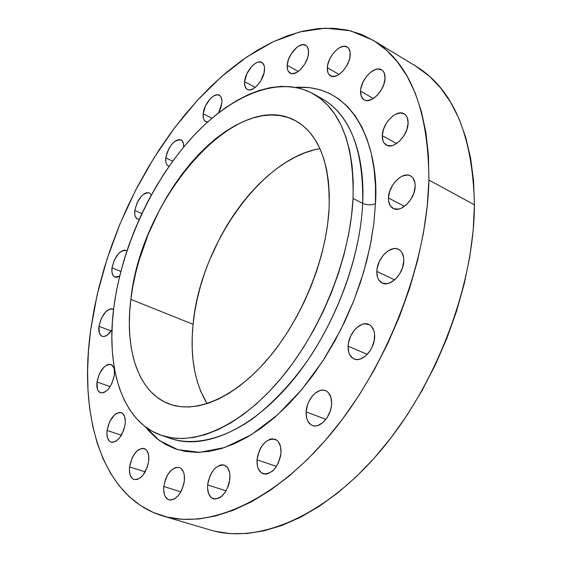 <?xml version="1.0" encoding="UTF-8"?>
<svg xmlns="http://www.w3.org/2000/svg" width="562" height="562" viewBox="0 0 562 562"><rect width="100%" height="100%" fill="white"/><g stroke="black" fill="none" stroke-linecap="round" stroke-linejoin="round"><path stroke-width="0.84" d="M169.085 166.289L168.438 166.057C166.268 164.856 165.39 162.123 165.818 157.873L172.717 161.189L165.818 157.873L165.923 162.263L166.485 163.978L167.357 165.27L169.085 166.289M139.193 219.377L137.507 219.068C135.224 217.866 134.325 214.986 134.81 210.434L141.856 213.588L134.81 210.434L134.845 214.916L135.358 216.686L137.269 218.948L139.193 219.377M119.636 276.195L114.88 277.045C112.428 275.816 111.466 272.739 112.007 267.821L120.83 271.46L112.007 267.821L111.993 272.437L113.257 275.752L115.617 277.263L117.1 277.242L119.636 276.195M111.979 329.775C108.564 334.959 105.277 337.123 102.108 336.28C99.432 335.001 98.385 331.678 98.968 326.325L111.185 330.983L98.968 326.325L99.397 333.111L101.223 335.802L102.516 336.406L104.005 336.49L107.314 335.057L111.979 329.775M114.332 375.142C111.648 386.909 107.04 392.796 100.514 392.796C97.556 391.44 96.383 387.836 97.001 381.991L110.173 386.642L97.001 381.991L97.43 389.164L98.217 390.864L100.619 392.831L103.794 392.627L107.272 390.274L108.951 388.384L111.866 383.551L114.332 375.142L114.346 370.035L113.84 367.948L111.915 365.068L109.049 364.267L107.391 364.689L103.956 367.084L99.453 373.723L97.001 381.991C99.706 370.274 104.321 364.436 110.855 364.485C113.742 365.82 114.901 369.367 114.332 375.142M125.15 424.134C122.516 436.161 117.823 442.168 111.065 442.168C107.778 440.72 106.443 436.822 107.068 430.457L121.399 435.199L107.068 430.457L106.878 433.246L107.546 438.058L109.513 441.275L110.897 442.111L112.491 442.378L116.025 441.184L119.587 437.854L123.766 430.042L125.15 424.134L125.319 421.317L124.595 416.498L122.565 413.358L119.566 412.36L116.046 413.632L114.262 415.065L109.583 421.844L107.068 430.457C109.723 418.486 114.437 412.529 121.195 412.585C124.399 414.004 125.719 417.854 125.15 424.134M148.726 460.952C146.127 473.373 141.259 479.569 134.121 479.534C130.468 477.988 128.944 473.787 129.541 466.931L145.214 471.883L129.541 466.931L129.372 469.874L130.138 474.988L132.26 478.466L133.749 479.407L137.283 479.491L141.111 477.194L142.952 475.248L147.321 467.148L148.726 460.952L148.649 455.248L147.103 450.907L145.853 449.459L142.65 448.286L138.919 449.495L137.037 450.942L133.573 455.241L132.133 457.932L129.541 466.931C132.168 454.56 137.058 448.427 144.202 448.525C147.757 450.05 149.267 454.194 148.726 460.952M184.392 480.615C181.807 493.562 176.679 499.99 168.993 499.892C164.989 498.22 163.254 493.766 163.795 486.516L180.887 491.841L163.795 486.516L163.654 489.607L164.561 495.003L165.565 497.11L168.523 499.723L170.356 500.124L174.389 499.014L178.386 495.536L181.716 490.212L183.872 483.861L184.392 480.615L184.21 474.609L183.528 472.087L181.112 468.469L179.468 467.514L175.653 467.465L171.614 469.86L167.954 474.307L166.443 477.103L165.214 480.152L163.795 486.516C166.408 473.618 171.565 467.261 179.257 467.436C183.149 469.08 184.863 473.471 184.392 480.615M229.886 478.761C227.294 492.361 221.807 499.042 213.427 498.817C209.127 497.019 207.202 492.396 207.652 484.943L226.086 490.83L207.652 484.943L207.561 488.153L208.643 493.766L211.263 497.616L215.028 499.091L219.384 497.939L221.576 496.408L225.552 491.722L228.474 485.519L229.387 482.147L229.949 475.508L229.577 472.516L227.603 467.732L224.294 465.139L222.285 464.795L220.149 465.104L215.815 467.598L213.778 469.684L210.343 475.143L208.158 481.62L207.652 484.943C210.286 471.399 215.801 464.781 224.196 465.104C228.362 466.874 230.258 471.427 229.886 478.761M280.986 452.923C278.338 467.247 272.415 474.188 263.22 473.752C258.773 471.841 256.715 467.191 257.052 459.786L276.49 466.425L257.052 459.786L257.445 466.123L258.309 468.806L261.218 472.691L265.327 474.11L267.645 473.808L272.359 471.209L274.565 469.01L278.26 463.236L280.522 456.4L280.986 452.923L280.522 446.53L278.288 441.676L276.609 440.074L272.465 438.796L270.16 439.161L265.524 441.823L261.414 446.664L259.756 449.691L257.537 456.372L257.052 459.786C259.749 445.518 265.707 438.655 274.923 439.196C279.23 441.079 281.253 445.652 280.986 452.923L280.986 452.923M331.594 403.945C331.264 416.316 319.975 428.855 312.374 425.462C307.976 423.467 305.897 418.943 306.128 411.883L325.897 419.35L306.128 411.883L306.676 418.24L307.653 420.903L310.835 424.682L312.929 425.645L315.261 425.933L317.734 425.525L322.721 422.708L327.126 417.608L330.245 411.005L331.159 407.464L331.594 403.945L330.969 397.531L328.482 392.754L326.655 391.215L324.534 390.323L322.202 390.112L319.743 390.583L314.832 393.456L312.563 395.753L308.826 401.612L307.484 404.963L306.128 411.883C306.564 399.561 317.783 387.113 325.468 390.618C329.711 392.585 331.749 397.032 331.594 403.945M374.65 336.912C374.524 349.641 361.998 362.912 354.053 358.942C349.929 356.926 347.941 352.676 348.096 346.199L367.309 354.341L348.096 346.199L348.77 352.43L349.838 355.001L353.238 358.542L355.451 359.371L357.889 359.525L360.474 358.985L365.658 355.922L370.189 350.639L371.981 347.407L374.257 340.41L374.531 333.61L373.892 330.625L371.208 326.058L369.269 324.639L364.583 323.81L362.012 324.415L356.919 327.534L354.58 329.922L350.758 335.921L348.51 342.764L348.096 346.199C348.342 333.526 360.783 320.333 368.827 324.429C372.796 326.417 374.735 330.575 374.65 336.912M403.818 260.726C403.846 273.596 390.218 287.512 382.202 283.03C378.507 281.07 376.716 277.192 376.821 271.397L394.657 279.862L376.821 271.397L377.573 277.389L378.69 279.813L382.195 283.023L386.958 283.684L389.592 282.995L394.847 279.7L399.413 274.298L402.568 267.624L403.818 260.726L403.657 257.537L401.802 252.289L400.186 250.434L398.191 249.191L395.901 248.601L393.4 248.678L388.159 250.814L383.263 255.232L379.42 261.281L377.207 268.053L376.821 271.397C376.912 258.604 390.442 244.744 398.563 249.359C402.111 251.291 403.86 255.078 403.818 260.726M415.17 186.141C415.276 198.878 400.931 213.251 393.147 208.446C389.916 206.612 388.349 203.121 388.447 197.986L404.485 206.338L388.447 197.986L388.581 200.992L390.337 205.903L393.829 208.755L398.549 209.092L401.156 208.27L406.354 204.8L410.857 199.362L413.962 192.801L415.17 186.141L414.995 183.1L413.133 178.203L411.524 176.531L409.543 175.463L407.274 175.042L402.202 176.145L399.603 177.627L394.763 182.151L392.697 185.024L389.67 191.452L388.447 197.986C388.461 185.327 402.687 171.003 410.583 175.927C413.681 177.733 415.213 181.14 415.17 186.141M408.103 123.022C408.181 135.393 393.681 149.942 386.34 145.073C383.53 143.387 382.174 140.24 382.286 135.646L396.554 143.563L382.286 135.646L383.017 140.978L384.092 143.043L387.457 145.558L392.016 145.628L394.531 144.715L399.554 141.153L403.909 135.765L406.916 129.386L408.103 123.022L407.288 117.655L406.157 115.61L404.612 114.114L400.509 112.92L395.62 114.234L393.105 115.772L388.426 120.31L386.424 123.141L383.481 129.386L382.286 135.646C382.315 123.352 396.688 108.845 404.141 113.812C406.839 115.477 408.16 118.547 408.103 123.022M385.026 78.237C384.998 90.096 370.885 104.497 364.092 99.811C361.598 98.266 360.418 95.385 360.565 91.163L373.358 98.505L360.565 91.163L361.211 96.186L363.607 99.495L365.363 100.345L367.408 100.591L372.044 99.27L376.807 95.709L380.966 90.454L383.853 84.307L385.026 78.237L384.303 73.201L383.256 71.311L381.809 69.948L377.952 68.978L375.69 69.4L370.941 71.95L366.487 76.425L362.975 82.136L360.93 88.248L360.565 91.163C360.692 79.39 374.671 65.03 381.57 69.8C383.972 71.318 385.125 74.135 385.026 78.237M350.217 54.921C350.035 66.197 336.701 80.176 330.47 75.821C328.187 74.402 327.133 71.697 327.323 67.7L339.048 74.451L327.323 67.7L327.864 72.456L328.763 74.247L331.664 76.32L335.662 76.116L337.881 75.153L342.356 71.676L346.283 66.597L349.051 60.703L349.852 57.738L350.14 52.35L348.672 48.374L347.351 47.11L343.782 46.26L339.462 47.707L337.228 49.231L333.027 53.573L329.683 59.073L327.702 64.918L327.323 67.7C327.597 56.502 340.811 42.557 347.14 46.976C349.339 48.374 350.365 51.023 350.217 54.921M308.545 52.94C308.187 63.661 295.83 77.036 290.097 73.081C287.941 71.76 286.985 69.14 287.224 65.241L298.239 71.458L287.224 65.241L287.639 69.8L288.439 71.514L291.081 73.489L292.83 73.671L296.841 72.365L301.021 69.014L304.723 64.138L307.372 58.483L308.159 55.645L308.517 50.482L307.231 46.667L306.03 45.452L302.756 44.651L298.752 46.042L296.666 47.503L290.997 54.226L288.404 59.783L287.224 65.241C287.66 54.591 299.904 41.251 305.728 45.255C307.807 46.562 308.749 49.126 308.545 52.94L308.545 52.94M221.878 102.944L218.583 112.829L220.676 108.192L221.878 102.944L221.941 100.591L220.978 96.882L219.995 95.666L217.22 94.739L213.743 95.891L210.09 98.919L205.467 105.916L203.184 113.728L211.937 118.231L203.184 113.728L203.381 118.111L204.006 119.79L204.961 121.034L207.568 122.052L205.804 121.624C203.697 120.409 202.826 117.774 203.184 113.728C203.922 103.928 214.22 91.985 219.292 95.189C221.337 96.39 222.201 98.975 221.878 102.944M264.512 70.053C263.985 80.289 252.647 92.976 247.322 89.428C245.222 88.171 244.322 85.579 244.625 81.659L255.246 87.419L244.625 81.659L244.92 86.091L246.676 89L248.032 89.73L249.64 89.934L253.357 88.726L257.277 85.543L260.782 80.865L264.105 72.674L264.533 67.665L264.161 65.599L262.335 62.74L259.328 61.904L257.529 62.291L255.612 63.19L251.748 66.393L246.915 73.65L244.625 81.659C245.215 71.479 256.455 58.834 261.85 62.424C263.887 63.668 264.772 66.211 264.512 70.053M322.033 98.687C356.427 118.449 364.668 166.675 362.673 203.353C360.08 262.335 331.468 334.299 291.235 382.16C250.933 430.085 204.02 449.923 171.522 438.76C193.735 445.764 223.191 439.414 252.612 418.781C274.797 401.619 294.376 380.348 311.348 354.966C349.367 295.268 361.141 238.176 362.673 203.353C366.916 205.151 371.173 205.285 375.444 203.753L373.807 223.669L370.07 246.465L363.656 272.113L353.983 300.284L340.551 330.196L323.108 360.551L301.822 389.529L277.41 414.995L251.151 434.848L224.688 447.521L199.735 452.333L177.697 449.635L159.453 440.566L145.305 426.727L148.607 430.703L156.482 438.276L165.319 444.338L175.07 448.778L185.664 451.49L197.023 452.389L209.043 451.412L221.618 448.504L234.614 443.636L247.891 436.8L261.309 428.033L274.692 417.397L287.87 404.97L300.684 390.885L312.957 375.29L324.506 358.366L335.191 340.326L344.85 321.408L353.358 301.857L360.6 281.927L366.487 261.892L370.948 242.011L373.941 222.552L375.444 203.753L375.479 185.839L374.06 169.014L371.25 153.468L367.112 139.348L361.731 126.78L355.205 115.856L347.646 106.661L339.16 99.221L329.873 93.573L319.904 89.702L309.367 87.588L295.5 87.377C358.851 83.035 379.364 154.74 375.444 203.753C371.173 205.285 366.916 205.151 362.673 203.353C363.6 149.71 350.056 114.817 322.033 98.687L312.943 93.629C340.804 109.667 354.165 144.603 353.041 198.442L362.673 203.353L353.041 198.442C350.231 257.649 321.429 330.013 281.14 378.219C240.782 426.474 193.967 446.53 161.666 435.431C122.277 422.231 105.649 368.026 113.861 307.091C121.708 247.968 150.778 183.957 189.928 139.812C229.029 96.046 277.719 74.634 312.943 93.629M415.683 66.07L429.551 76.355L440.763 88.122L450.647 102.27L459.021 118.73L465.729 137.388L470.612 158.091L473.548 180.641L474.426 204.793L428.911 180.044C427.31 262.117 388.082 364.878 331.355 433.267C274.537 501.789 208.439 529.833 162.79 515.93C101.905 497.644 78.378 416.498 90.686 329.999L97.184 294.664L106.998 259.18L119.903 224.168L135.646 190.216L153.974 157.908L174.592 127.813L197.199 100.542L221.442 76.692L246.908 56.888L273.125 41.771L299.553 31.985L325.553 28.135L350.393 30.777L373.28 40.338C409.867 62.593 428.413 109.161 428.911 180.044L474.426 204.793C472.775 135.168 453.211 88.936 415.754 66.112L373.337 40.373M207.083 403.642L200.739 391.349L197.311 381.689L194.747 371.285L193.04 360.249L192.204 348.672L192.218 336.666L193.068 324.316C199.988 246.037 260.859 158.21 319.947 148.621L314.081 149.892L304.653 152.906L295.198 157.1L285.791 162.418L276.511 168.797L267.421 176.152L258.597 184.413L250.104 193.511L242.004 203.36L234.347 213.876L227.188 224.983L220.571 236.588L209.169 260.944L204.463 273.518L200.472 286.241L197.22 299.012L194.747 311.734L193.068 324.316L130.862 299.37C140.655 199.517 235.33 87.637 295.338 120.654C319.181 134.093 330.414 163.654 329.051 209.338C326.283 258.548 302.258 318.022 268.924 357.65C235.534 397.306 196.7 413.899 169.829 404.226C138.308 393.189 124.399 349.501 130.862 299.37L193.068 324.316C189.907 356.322 194.578 382.757 207.083 403.635M162.938 515.972L210.427 530.036C257.234 544.255 323.803 517.581 380.102 451.349C436.295 385.23 474.159 285.334 474.426 204.793L473.19 230.251L469.79 256.693L464.24 283.754L456.59 311.06L446.916 338.212L435.367 364.808L422.097 390.457L407.317 414.798L391.25 437.482L374.144 458.206L356.259 476.724L337.86 492.825L319.216 506.355L300.579 517.216L282.18 525.358L264.245 530.774L246.971 533.514L230.532 533.64L215.077 531.28L210.265 529.987M428.911 180.044L427.253 206.015L423.446 233.04L417.496 260.754L409.452 288.756L399.42 316.645L387.527 344L373.955 370.414L358.907 395.515L342.623 418.929L325.349 440.362L307.351 459.54L288.903 476.246L270.266 490.324L251.692 501.669L233.413 510.219L215.66 515.986L198.618 519.007L182.46 519.351L167.328 517.138L153.342 512.495L140.584 505.589L129.141 496.583L119.06 485.652L110.37 472.972L103.092 458.74L97.219 443.13L92.758 426.319L89.681 408.476L87.974 389.768L87.595 370.351L88.508 350.379L90.686 329.999L94.079 309.339L98.645 288.545L104.335 267.744L111.107 247.048L118.912 226.584L127.693 206.472L137.409 186.823L148.003 167.764L159.418 149.401L171.593 131.859L184.462 115.252L197.965 99.706L212.029 85.347L226.563 72.287L241.498 60.668L256.722 50.608L272.141 42.241L287.646 35.701L303.101 31.107L318.373 28.578L333.329 28.233L347.815 30.165L361.654 34.472L374.678 41.202L386.719 50.404L397.587 62.094L407.113 76.242L415.114 92.779L421.43 111.606L425.912 132.569L428.441 155.47L428.911 180.044M183.669 147.082L183.444 143.528L181.955 140.57L179.355 139.509L176.068 140.5L172.576 143.359L169.408 147.658L167.04 152.745L165.818 157.873C168.888 145.67 173.946 139.678 181.006 139.889C182.952 140.964 183.844 143.359 183.669 147.082M151.319 195L149.401 192.907L146.527 192.703L144.884 193.356L141.498 196.068L137.114 202.713L134.81 210.434C137.76 198.583 142.593 192.724 149.302 192.864L151.319 195M126.893 250.968L125.15 250.216L123.661 250.28L120.373 251.917L118.708 253.434L114.346 260.002L112.007 267.821C114.859 256.16 119.537 250.378 126.05 250.462L126.893 250.968M113.573 309.409L110.735 308.784L107.44 310.28L105.761 311.748L101.357 318.324L98.968 326.325C101.736 314.706 106.351 308.931 112.8 308.995L113.573 309.409M353.041 198.442L351.461 216.496L348.475 235.19L344.106 254.277L338.394 273.525L331.397 292.676L323.22 311.474L313.954 329.683L303.726 347.049L292.683 363.361L280.972 378.416L268.755 392.044L256.188 404.085L243.444 414.426L230.673 422.975L218.028 429.677L205.664 434.503L193.7 437.447L182.271 438.536L171.466 437.812L161.392 435.339L152.126 431.202L143.732 425.49L136.257 418.304L129.745 409.768L124.223 399.989L119.713 389.087L116.229 377.2L113.756 364.436L112.302 350.92L111.845 336.786L112.372 322.131L113.861 307.091L116.285 291.776L119.615 276.293L123.816 260.754L128.846 245.271L134.676 229.935L141.252 214.867L148.544 200.156L156.496 185.91L165.052 172.225L174.171 159.208L183.781 146.942L193.834 135.54L204.252 125.094L214.972 115.695L225.917 107.447L237.009 100.429L248.158 94.732L259.272 90.447L270.259 87.644L281.021 86.393L291.439 86.766L301.422 88.789L310.842 92.519L319.602 97.957L327.569 105.115L334.65 113.974L340.727 124.476L345.707 136.559L349.501 150.138L352.023 165.073L353.217 181.238L353.041 198.442M130.862 299.37L129.689 312.001L129.337 324.274L129.829 336.083L131.164 347.33L133.363 357.91L136.418 367.717L140.317 376.652L145.059 384.612L150.616 391.503L156.96 397.243L164.048 401.725L171.832 404.893L180.254 406.663L189.246 406.986L198.73 405.813L208.607 403.13L218.787 398.922L229.148 393.203L239.595 386.003L249.992 377.383L260.213 367.408L270.139 356.182L279.644 343.832L288.601 330.498L296.898 316.329L304.421 301.499L311.088 286.198L316.799 270.617L321.499 254.944L325.124 239.384L327.646 224.119L329.051 209.338L329.325 195.211L328.496 181.898L326.585 169.534L323.642 158.238L319.722 148.129L314.882 139.271L309.205 131.747L302.778 125.593L295.668 120.837L287.983 117.486L279.799 115.54L271.214 114.985L262.321 115.779L253.202 117.894L243.943 121.266L234.621 125.839L225.327 131.55L216.131 138.336L207.104 146.113L198.309 154.803L189.808 164.329L181.674 174.613L173.96 185.558L166.703 197.086L159.973 209.106L148.242 234.263L139.102 260.304L135.597 273.42L132.843 286.48L130.862 299.37M171.522 438.76L161.666 435.431"/></g></svg>
